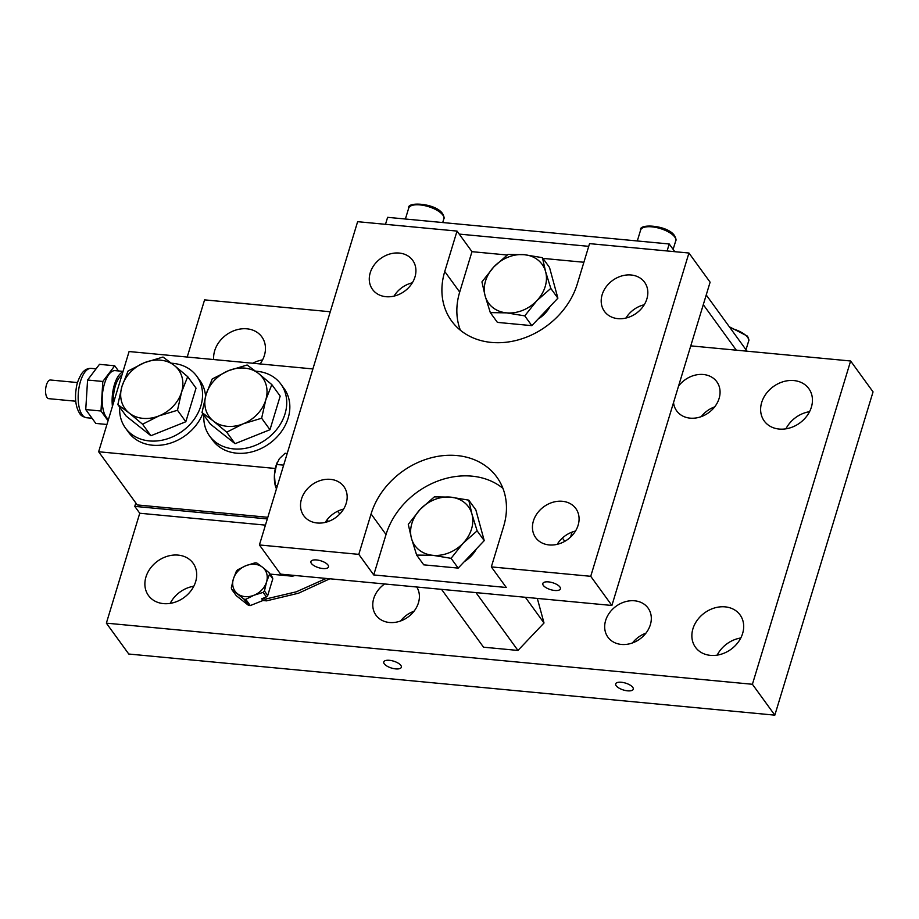 <?xml version="1.0" encoding="UTF-8"?>
<svg xmlns="http://www.w3.org/2000/svg" width="919" height="919" viewBox="0 0 919 919"><rect width="100%" height="100%" fill="white"/><g stroke="black" fill="none" stroke-linecap="round" stroke-linejoin="round"><path stroke-width="1.38" d="M123.066 371.379L115.22 370.633A24.79 10.5 95.4 0 0 103.215 388.875A24.79 10.5 95.4 0 0 106.248 417.146A24.79 10.5 95.4 0 0 108.499 419.305M122.893 371.931A24.79 10.5 95.4 0 0 112.428 406.382M121.928 375.124A22.045 9.328 95.4 0 0 113.405 403.188M119.344 383.625L119.527 383.039M106.937 424.475L95.806 423.418L85.743 409.564L100.987 411L102.825 381.465L114.726 365.785L118.471 370.943M85.743 409.564L87.581 380.029L102.825 381.465M87.581 380.029L99.482 364.338L114.726 365.785M108.063 420.753L100.987 411M75.772 401.224L48.718 398.662A9.362 3.963 -84.6 0 1 47.099 397.582A9.362 3.963 -84.6 0 1 45.95 386.899A9.362 3.963 -84.6 0 1 50.488 380.007L77.529 382.568M311.415 563.462A9.179 3.607 -163.1 0 0 320.754 568.229A9.179 3.607 -163.1 0 0 328.485 566.908A9.179 3.607 -163.1 0 0 327.98 565.024A9.179 3.607 -163.1 0 0 318.629 560.257A9.179 3.607 -163.1 0 0 310.909 561.578A9.179 3.607 -163.1 0 0 311.415 563.462M543.324 585.403A9.179 3.607 -163.1 0 0 552.675 590.17A9.179 3.607 -163.1 0 0 560.395 588.849A9.179 3.607 -163.1 0 0 559.889 586.965A9.179 3.607 -163.1 0 0 550.55 582.198A9.179 3.607 -163.1 0 0 542.83 583.519A9.179 3.607 -163.1 0 0 543.324 585.403M385.969 296.699A24.79 20.252 144 0 1 372.528 289.439A24.79 20.252 144 0 1 374.194 264.936A24.79 20.252 144 0 1 399.225 253.058A24.79 20.252 144 0 1 412.665 260.307A24.79 20.252 144 0 1 411 284.81A24.79 20.252 144 0 1 385.969 296.699M394.033 296.102A24.79 20.252 144 0 1 412.332 282.811M617.878 318.64A24.79 20.252 144 0 1 604.449 311.38A24.79 20.252 144 0 1 606.115 286.877A24.79 20.252 144 0 1 631.146 274.999A24.79 20.252 144 0 1 644.575 282.248A24.79 20.252 144 0 1 642.909 306.751A24.79 20.252 144 0 1 617.878 318.64M625.954 318.043A24.79 20.252 144 0 1 644.242 304.752M549.125 544.933A24.79 20.252 144 0 1 535.697 537.672A24.79 20.252 144 0 1 537.362 513.17A24.79 20.252 144 0 1 562.394 501.292A24.79 20.252 144 0 1 575.822 508.54A24.79 20.252 144 0 1 574.157 533.043A24.79 20.252 144 0 1 549.125 544.933M557.201 544.335A24.79 20.252 144 0 1 575.489 531.056M317.216 522.991A24.79 20.252 144 0 1 303.775 515.731A24.79 20.252 144 0 1 305.441 491.228A24.79 20.252 144 0 1 330.472 479.35A24.79 20.252 144 0 1 343.901 486.599A24.79 20.252 144 0 1 342.247 511.102A24.79 20.252 144 0 1 317.216 522.991M325.28 522.394A24.79 20.252 144 0 1 343.58 509.115M460.385 330.231A73.463 59.988 144 0 1 459.695 292.081L471.975 251.668L457.03 231.083L444.75 271.496A73.463 59.988 -36 0 0 451.562 320.926A73.463 59.988 -36 0 0 491.366 342.419A73.463 59.988 -36 0 0 577.27 284.028L589.55 243.627L688.94 253.024L710.111 282.19L611.893 605.472L590.722 576.305L688.94 253.024M502.911 488.334A73.463 59.988 144 0 0 436.514 481.545A73.463 59.988 144 0 0 386.026 534.536L373.746 574.949L358.801 554.364L371.081 513.951A73.463 59.988 144 0 1 428.828 458.455A73.463 59.988 144 0 1 496.8 477.064A73.463 59.988 144 0 1 503.612 526.495L491.332 566.897L590.722 576.305M373.746 574.949L506.277 587.482L491.332 566.897M611.893 605.472L280.582 574.122L259.411 544.956L357.629 221.686L457.03 231.083M583.887 262.26L542.934 258.388M507.219 255.011L471.975 251.668M259.411 544.956L358.801 554.364M476.513 548.769A29.385 23.997 144 0 1 464.325 561.624M550.171 306.314A29.385 23.997 144 0 1 537.983 319.169M231.737 589.424L244.006 599.165A20.666 16.875 -36 0 0 245.775 599.326L253.989 595.236L263.11 592.387A20.666 16.875 -36 0 0 264.442 590.986L266.521 582.026L269.508 574.306A20.666 16.875 -36 0 0 269.083 572.732L262.501 567.241A18.369 15.003 -36 0 0 254.873 564.3A18.369 15.003 -36 0 0 245.936 565.679L237.711 569.769A20.666 16.875 -36 0 0 236.378 571.17L233.392 578.89L231.312 587.85A20.666 16.875 -36 0 0 231.737 589.424L236.275 595.673L248.544 605.403A20.666 16.875 -36 0 0 250.301 605.575L262.949 600.509L266.533 600.854L298.549 593.203L329.829 578.786M255.93 562.887A20.666 16.875 -36 0 0 255.045 562.83L245.936 565.679A18.369 15.003 -36 0 0 233.392 578.89A18.369 15.003 -36 0 0 237.424 593.674A18.369 15.003 -36 0 0 253.989 595.236A18.369 15.003 -36 0 0 266.521 582.026A18.369 15.003 144 0 0 262.501 567.241L256.815 562.991A20.666 16.875 -36 0 0 255.93 562.887M261.639 418.225L243.179 423.831L226.717 432.194L213.357 421.005A33.061 26.996 144 0 1 206.109 394.4A33.061 26.996 144 0 1 228.67 370.61A33.061 26.996 144 0 1 244.764 368.128A33.061 26.996 144 0 1 258.492 373.436L271.84 384.624L280.18 396.112L269.979 429.713L235.057 443.682L210.348 424.061L202.008 412.574L206.109 394.4L212.209 378.984L228.67 370.61L247.131 365.004L258.492 373.436A33.061 26.996 144 0 1 265.74 400.041L261.639 418.225L269.979 429.713M177.482 410.265L159.021 415.87L142.56 424.233L129.211 413.045A33.061 26.996 144 0 1 121.951 386.439A33.061 26.996 144 0 1 144.513 362.649A33.061 26.996 144 0 1 160.607 360.168A33.061 26.996 144 0 1 174.334 365.475L187.694 376.664L196.034 388.151L185.822 421.752L150.9 435.721L126.19 416.1L117.85 404.613L121.951 386.439L128.063 371.023L144.513 362.649L162.985 357.043L174.334 365.475A33.061 26.996 144 0 1 181.583 392.08L177.482 410.265L185.822 421.752M119.723 407.197A44.078 35.99 -36 0 0 125.444 428.024A44.078 35.99 -36 0 0 149.326 440.925A44.078 35.99 -36 0 0 193.817 419.788A44.078 35.99 -36 0 0 196.781 376.239A44.078 35.99 -36 0 0 172.898 363.338A44.078 35.99 -36 0 0 171.451 363.223M125.444 428.024L128.557 432.309A44.078 35.99 -36 0 0 152.439 445.21A44.078 35.99 -36 0 0 202.766 413.63M205.58 396.192A44.078 35.99 -36 0 0 199.894 380.523L196.781 376.239M203.869 415.158A44.078 35.99 -36 0 0 209.589 435.985A44.078 35.99 -36 0 0 233.483 448.886A44.078 35.99 -36 0 0 277.975 427.76A44.078 35.99 -36 0 0 280.938 384.199A44.078 35.99 -36 0 0 257.056 371.299A44.078 35.99 -36 0 0 255.608 371.184M209.589 435.985L212.703 440.27A44.078 35.99 -36 0 0 236.597 453.17A44.078 35.99 -36 0 0 281.088 432.045A44.078 35.99 -36 0 0 284.051 388.484L280.938 384.199M384.268 663.828A9.179 3.607 -163.1 0 0 393.619 668.584A9.179 3.607 -163.1 0 0 401.339 667.274A9.179 3.607 -163.1 0 0 400.833 665.39A9.179 3.607 -163.1 0 0 391.494 660.623A9.179 3.607 -163.1 0 0 383.774 661.933A9.179 3.607 -163.1 0 0 384.268 663.828M616.189 685.769A9.179 3.607 -163.1 0 0 625.54 690.525A9.179 3.607 -163.1 0 0 633.26 689.216A9.179 3.607 -163.1 0 0 632.754 687.332A9.179 3.607 -163.1 0 0 623.404 682.564A9.179 3.607 -163.1 0 0 615.684 683.874A9.179 3.607 -163.1 0 0 616.189 685.769M809.559 411.678A27.547 22.493 -36 0 0 785.929 428.828M793.901 380.569A27.547 22.493 -36 0 0 766.09 393.78A27.547 22.493 -36 0 0 764.24 421.005A27.547 22.493 -36 0 0 779.163 429.058A27.547 22.493 -36 0 0 806.974 415.859A27.547 22.493 -36 0 0 808.823 388.634A27.547 22.493 -36 0 0 793.901 380.569M740.806 637.981A27.547 22.493 -36 0 0 717.176 655.121M725.148 606.862A27.547 22.493 -36 0 0 697.337 620.072A27.547 22.493 -36 0 0 695.488 647.298A27.547 22.493 -36 0 0 710.41 655.362A27.547 22.493 -36 0 0 738.221 642.151A27.547 22.493 -36 0 0 740.071 614.926A27.547 22.493 -36 0 0 725.148 606.862M645.919 633.18A24.79 20.252 -36 0 0 632.49 642.932M634.627 600.796A24.79 20.252 -36 0 0 609.596 612.674A24.79 20.252 -36 0 0 607.93 637.177A24.79 20.252 -36 0 0 621.37 644.437A24.79 20.252 -36 0 0 646.39 632.548A24.79 20.252 -36 0 0 648.056 608.045A24.79 20.252 -36 0 0 634.627 600.796M714.672 406.887A24.79 20.252 -36 0 0 701.243 416.64M673.535 402.579A24.79 20.252 -36 0 0 676.683 410.885A24.79 20.252 -36 0 0 690.123 418.145A24.79 20.252 -36 0 0 715.143 406.255A24.79 20.252 -36 0 0 716.809 381.753A24.79 20.252 -36 0 0 703.38 374.504A24.79 20.252 -36 0 0 678.532 386.141M413.998 611.238A24.79 20.252 -36 0 0 400.569 620.991M384.636 583.967A24.79 20.252 -36 0 0 376.02 615.236A24.79 20.252 -36 0 0 389.449 622.496A24.79 20.252 -36 0 0 414.09 611.135A24.79 20.252 -36 0 0 416.755 587.011M193.806 586.23A27.547 22.493 -36 0 0 170.187 603.381M178.16 555.11A27.547 22.493 -36 0 0 150.348 568.321A27.547 22.493 -36 0 0 148.499 595.546A27.547 22.493 -36 0 0 163.421 603.611A27.547 22.493 -36 0 0 191.232 590.4A27.547 22.493 -36 0 0 193.082 563.175A27.547 22.493 -36 0 0 178.16 555.11M262.558 359.926A27.547 22.493 -36 0 0 252.748 363.246M260.111 363.935A27.547 22.493 -36 0 0 261.835 336.882A27.547 22.493 -36 0 0 246.912 328.818A27.547 22.493 -36 0 0 213.702 359.547M245.775 599.326L250.301 605.575M263.11 592.387L266.395 596.925L261.708 598.797L262.949 600.509M264.442 590.986L267.728 595.512A20.666 16.875 144 0 1 266.395 596.925M269.508 574.306L272.794 578.832L267.728 595.512M269.083 572.732L272.369 577.258A20.666 16.875 144 0 1 272.794 578.832M244.006 599.165L248.544 605.403M226.717 432.194L235.057 443.682M271.84 384.624L265.74 400.041A33.061 26.996 144 0 1 243.179 423.831A33.061 26.996 144 0 1 213.357 421.005L202.008 412.574M142.56 424.233L150.9 435.721M187.694 376.664L181.583 392.08A33.061 26.996 144 0 1 159.021 415.87A33.061 26.996 144 0 1 129.211 413.045L117.85 404.613M490.309 312.609L506.53 312.862L524.749 315.872L531.837 325.648L557.89 298.181L549.516 267.452L542.428 257.676L524.209 254.678L507.989 254.425L493.962 266.774L481.935 281.892L485.129 295.872L490.309 312.609L497.409 322.385L531.837 325.648M524.749 315.872L536.776 300.754L550.803 288.405L557.89 298.181M550.803 288.405L545.61 271.668L542.428 257.676M312.897 368.933L129.085 351.54L98.643 451.757L275.321 468.472M98.643 451.757L137.253 504.945L267.82 517.294M562.394 538.04L564.794 541.337M525.358 597.281L544.014 622.99L537.316 598.418M544.014 622.99L517.96 650.445L483.532 647.194L441.534 589.355M135.805 502.957L134.771 506.369L139.757 513.239L265.442 525.128M139.757 513.239L106.363 623.151L752.408 684.276L850.626 360.995L690.766 345.866M330.266 311.759L204.581 299.87L187.212 357.043M294.965 575.489L292.46 576.213L270.06 574.088M261.708 598.797L265.292 599.131L296.286 591.813L326.234 578.442M265.292 599.131L266.533 600.854M850.626 360.995L873.05 391.873L774.832 715.154L128.775 654.029L106.363 623.151M134.771 506.369L267.326 518.913M752.408 684.276L774.832 715.154M570.573 537.087L572.089 532.09M475.962 592.606L517.96 650.445M451.08 558.327L463.107 543.221L477.133 530.86L484.233 540.636L458.179 568.103L423.739 564.84L416.652 555.076L432.86 555.317L451.08 558.327L458.179 568.103M477.133 530.86L471.952 514.123L468.759 500.143L475.858 509.907L484.233 540.636M468.759 500.143L450.54 497.133L434.331 496.88L420.305 509.241L408.277 524.347L411.459 538.327L416.652 555.076M703.288 304.66L736.326 350.185M385.486 224.316L387.611 217.332L669.216 243.983L674.822 251.691M706.229 294.965L747.055 351.196M669.216 243.983L667.102 250.956M459.201 234.092L588.723 246.338M337.583 511.263L339.812 513.997M328.416 521.452L327.049 519.821M463.107 543.221A33.061 26.996 144 0 1 432.86 555.317A33.061 26.996 144 0 1 411.459 538.327A33.061 26.996 144 0 1 420.305 509.241A33.061 26.996 144 0 1 450.54 497.133A33.061 26.996 144 0 1 471.952 514.123A33.061 26.996 144 0 1 463.107 543.221M485.129 295.872A33.061 26.996 -36 0 0 506.53 312.862A33.061 26.996 -36 0 0 536.776 300.754A33.061 26.996 -36 0 0 545.61 271.668A33.061 26.996 144 0 0 524.209 254.678A33.061 26.996 -36 0 0 493.962 266.774A33.061 26.996 -36 0 0 485.129 295.872M276.435 488.919L275.252 485.588L277.389 485.783M275.252 485.588L274.436 474.893L276.573 464.474L283.661 465.14M276.573 464.474L279.342 458.73L285.085 453.262L287.21 453.458M275.321 485.887L274.999 484.382A18.369 7.777 -84.6 0 1 274.436 474.893A18.369 7.777 -84.6 0 1 277.033 462.9L277.308 462.257M86.524 417.731C82.917 416.812 80.665 415.411 79.746 413.527C76.254 408.105 74.944 400.833 75.783 391.724C76.461 387.232 76.323 383.108 81.274 374.194C83.928 370.15 87.236 368.197 91.199 368.37A24.79 10.5 95.4 0 0 79.195 386.6A24.79 10.5 95.4 0 0 82.228 414.871A24.79 10.5 95.4 0 0 86.524 417.731L92.061 418.26M459.695 292.081L444.75 271.496M386.026 534.536L371.081 513.951M674.741 236.999A18.369 7.203 -163.1 0 0 656.051 227.464A18.369 7.203 -163.1 0 0 640.612 230.095C638.395 223.26 668.01 225.109 674.58 235.758C675.993 238.538 676.384 240.204 675.752 240.767A18.369 7.203 -163.1 0 0 674.741 236.999M442.832 215.057A18.369 7.203 -163.1 0 0 424.141 205.523A18.369 7.203 -163.1 0 0 408.691 208.153C406.474 201.318 436.088 203.168 442.659 213.817C444.072 216.597 444.463 218.262 443.843 218.825A18.369 7.203 -163.1 0 0 442.832 215.057M729.341 326.796L747.434 336.124C748.847 338.893 749.238 340.57 748.617 341.133A18.369 7.203 -163.1 0 0 747.606 337.353A18.369 7.203 -163.1 0 0 730.318 328.14M91.199 368.37L96.081 368.829M408.691 208.153L405.394 219.021M640.612 230.095L637.304 240.962M675.752 240.767L673.133 249.371M748.617 341.133L745.998 349.737M443.843 218.825L442.705 222.547"/></g></svg>

